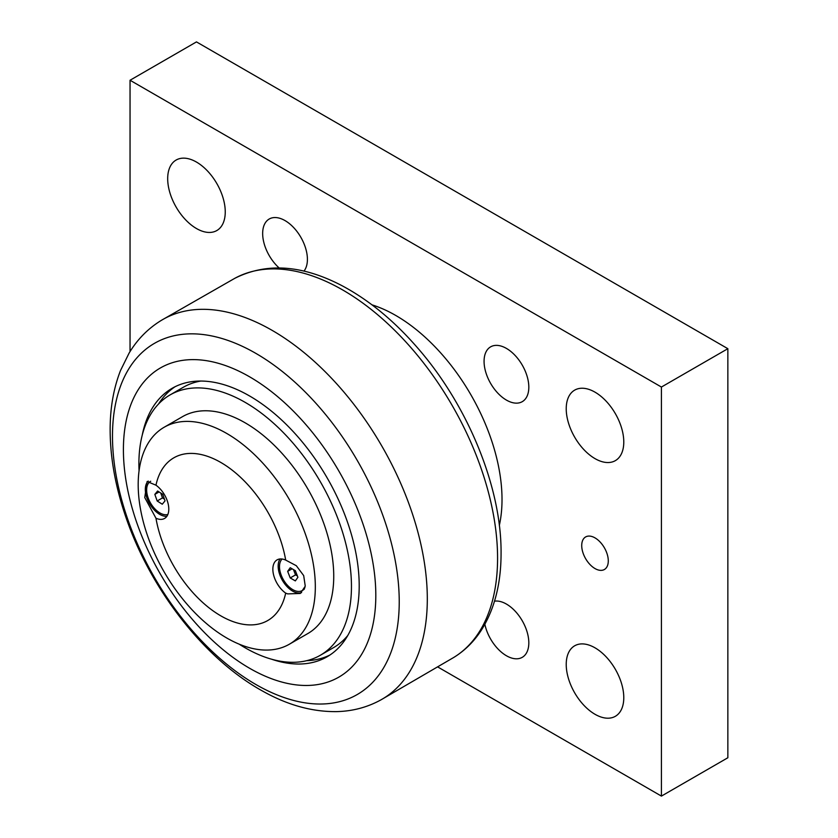 <?xml version="1.0" encoding="UTF-8"?>
<svg xmlns="http://www.w3.org/2000/svg" width="838" height="838" viewBox="0 0 838 838"><rect width="100%" height="100%" fill="white"/><g stroke="black" fill="none" stroke-linecap="round" stroke-linejoin="round"><path stroke-width="1.26" d="M130.047 351.562L130.047 80.249L661.423 387.041L661.423 796.1L437.865 667.027M581.719 545.548A18.792 10.842 60 0 1 585.615 536.949A18.792 10.842 60 0 1 604.397 547.801A18.792 10.842 60 0 1 604.397 569.494A18.792 10.842 60 0 1 589.921 564.456A18.792 10.842 60 0 1 581.719 545.548M167.684 178.683A40.706 23.506 60 0 1 176.116 160.048A40.706 23.506 60 0 1 216.822 183.543A40.706 23.506 60 0 1 216.822 230.544A40.706 23.506 60 0 1 185.449 219.64A40.706 23.506 60 0 1 167.684 178.683M566.226 664.44A40.706 23.506 60 0 1 574.648 645.805A40.706 23.506 60 0 1 615.354 669.3A40.706 23.506 60 0 1 615.354 716.301A40.706 23.506 60 0 1 583.992 705.397A40.706 23.506 60 0 1 566.226 664.44M566.226 408.776A40.706 23.506 60 0 1 574.648 390.141A40.706 23.506 60 0 1 615.354 413.637A40.706 23.506 60 0 1 615.354 460.638A40.706 23.506 60 0 1 583.992 449.734A40.706 23.506 60 0 1 566.226 408.776M494.514 601.171A31.645 18.268 60 0 1 517.256 613.542A31.645 18.268 60 0 1 528.82 642.84A31.645 18.268 60 0 1 522.263 657.327A31.645 18.268 60 0 1 484.867 624.3M279.106 267.919A31.645 18.268 60 0 1 262.661 233.509A31.645 18.268 60 0 1 269.208 219.022A31.645 18.268 60 0 1 293.593 227.507A31.645 18.268 60 0 1 307.41 259.351A31.645 18.268 60 0 1 303.964 271.124M484.071 361.335A31.645 18.268 60 0 1 490.618 346.848A31.645 18.268 60 0 1 515.003 355.333A31.645 18.268 60 0 1 528.82 387.177A31.645 18.268 60 0 1 522.263 401.664A31.645 18.268 60 0 1 497.877 393.19A31.645 18.268 60 0 1 484.071 361.335M499.333 525.384A150.295 86.775 -120 0 0 372.02 304.854M661.423 387.041L727.855 348.692L727.855 757.751L661.423 796.1M727.855 348.692L196.469 41.9L130.047 80.249M239.197 644.171A150.295 86.775 -120 0 0 245.178 647.816A150.295 86.775 -120 0 0 320.326 655.264A150.295 86.775 -120 0 0 343.371 534.822A150.295 86.775 -120 0 0 245.178 402.376A150.295 86.775 -120 0 0 170.03 394.939A150.295 86.775 -120 0 0 139.066 470.747M164.133 427.265L182.558 416.633A125.25 72.309 60 0 1 245.178 422.834A125.25 72.309 60 0 1 326.998 533.198A125.25 72.309 60 0 1 307.797 633.57L289.382 644.202A125.25 72.309 60 0 1 226.752 638.001A125.25 72.309 60 0 1 144.932 527.626A125.25 72.309 60 0 1 164.133 427.265A125.25 72.309 60 0 1 226.752 433.466A125.25 72.309 60 0 1 308.583 543.841A125.25 72.309 60 0 1 289.382 644.202M320.326 655.264L333.608 647.585A150.295 86.775 -120 0 0 347.739 635.55M200.806 381.049A150.295 86.775 -120 0 0 183.313 387.271L170.03 394.939M285.685 560.088A93.94 54.229 -120 0 0 220.823 462.461A93.94 54.229 -120 0 0 155.962 485.192A20.353 11.753 60 0 1 167.977 503.135A20.353 11.753 60 0 1 164.573 518.439A20.353 11.753 60 0 1 155.962 518.23A93.94 54.229 -120 0 0 220.823 615.857A93.94 54.229 -120 0 0 285.685 593.126A20.353 11.753 60 0 1 273.67 575.193A20.353 11.753 60 0 1 277.074 559.878A20.353 11.753 60 0 1 285.685 560.088L296.317 565.713L303.691 575.601L305.262 586.181L300.329 593.451L287.664 593.891L285.685 593.126M155.962 518.23L144.754 497.552L147.132 481.515L155.962 485.192M304.33 589.114A18.792 10.842 60 0 1 303.063 590.067L302.172 590.581A18.792 10.842 60 0 1 292.787 589.648A18.792 10.842 60 0 1 280.919 574.365A18.792 10.842 60 0 1 282.102 559.019M301.575 592.602A20.353 11.753 60 0 1 292.556 591.062A20.353 11.753 60 0 1 280.081 558.956M166.877 516.292A20.353 11.753 60 0 1 159.712 514.364A20.353 11.753 60 0 1 146.818 497.688A20.353 11.753 60 0 1 148.253 481.075M167.841 514.511A18.792 10.842 60 0 1 159.304 512.573A18.792 10.842 60 0 1 147.54 495.991A18.792 10.842 60 0 1 150.547 481.347A18.792 10.842 60 0 1 150.714 481.253M154.831 494.389L157.596 491.016L162.698 494.242L165.044 500.841L162.279 504.214L157.177 500.988L154.831 494.389L159.063 491.948M160.739 493.006L162.488 497.919L164.447 499.155M157.177 500.988L162.488 497.919M304.938 587.522A18.792 10.842 60 0 1 302.172 590.581M287.664 571.359L290.22 567.724L295.343 570.678L297.899 577.267L295.343 580.902L290.22 577.948L287.664 571.359L292.095 568.803M293.489 569.61L295.542 574.878L297.385 575.947M290.22 577.948L295.542 574.878M329.931 655.012A154.999 89.488 60 0 1 306.771 660.669M158.571 403.968A154.999 89.488 60 0 1 175.037 386.747M142.24 435.163A154.999 89.488 60 0 1 172.115 388.308A154.999 89.488 60 0 1 249.609 395.986A154.999 89.488 60 0 1 350.86 532.57A154.999 89.488 60 0 1 327.103 656.772A154.999 89.488 60 0 1 271.596 659.213M249.609 668.274A178.484 103.043 -120 0 0 375.812 595.409A178.484 103.043 -120 0 0 249.609 376.817A178.484 103.043 -120 0 0 123.406 449.681A178.484 103.043 -120 0 0 249.609 668.274M255.852 684.489A202.765 117.069 60 0 1 112.481 436.158A202.765 117.069 60 0 1 255.852 353.374A202.765 117.069 60 0 1 399.234 601.705A202.765 117.069 60 0 1 255.852 684.489M427.307 598.961A219.242 126.58 -120 0 0 330.958 377.645A219.242 126.58 -120 0 0 161.671 320.168C148.284 328.286 137.411 339.275 129.073 353.144L120.504 370.543C113.8 387.753 110.344 406.797 110.145 427.673C109.946 455.097 114.775 483.704 124.642 513.485C148.609 586.893 203.047 657.998 261.718 690.575C286.774 704.831 311.642 711.85 336.31 711.619C352.389 711.294 367.254 707.377 380.902 699.887A219.242 126.58 -120 0 0 427.307 598.961M161.671 320.168L234.787 278.321A218.928 126.402 60 0 1 402.973 338.835A218.928 126.402 60 0 1 497.573 558.129A218.928 126.402 60 0 1 453.693 657.484L380.902 699.887M234.787 278.321C266.411 262.43 302.099 264.86 341.852 285.611C368.804 299.931 394.111 320.765 417.764 348.095C468.096 405.812 501.574 487.59 501.072 553.122C501.093 583.51 494.556 609.121 481.483 629.956C474.088 641.479 464.818 650.655 453.693 657.484"/></g></svg>
